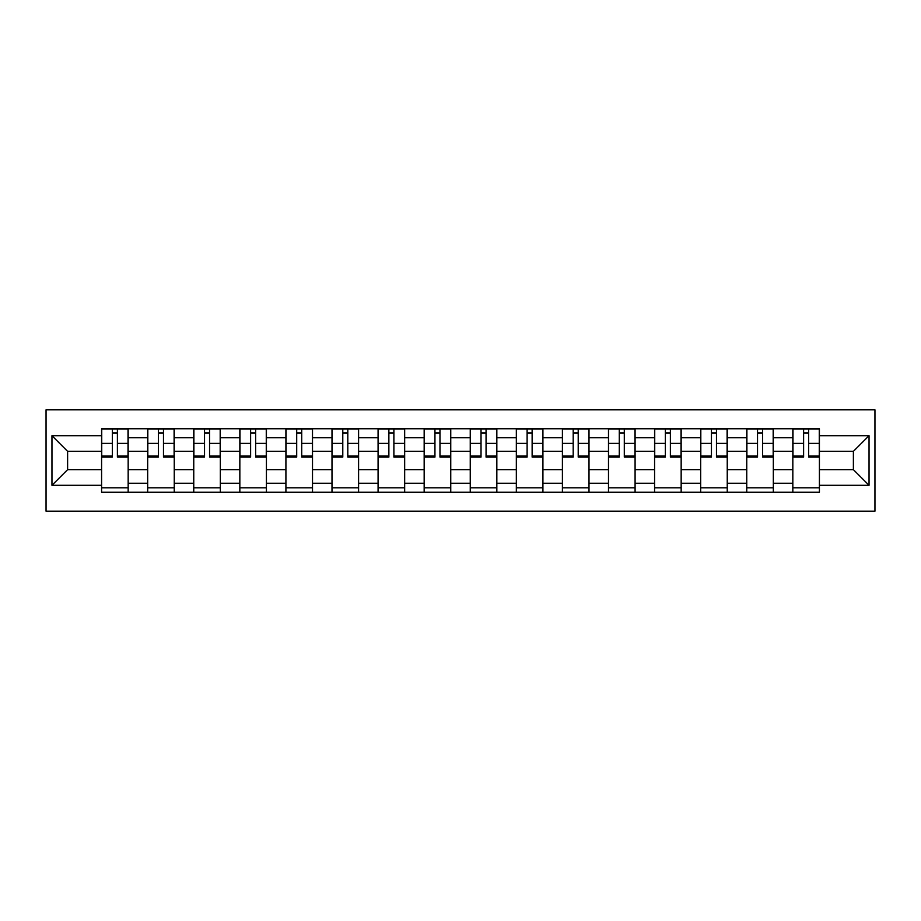 <?xml version="1.0" encoding="UTF-8"?>
<svg xmlns="http://www.w3.org/2000/svg" width="921" height="921" viewBox="0 0 921 921"><rect width="100%" height="100%" fill="white"/><g stroke="black" fill="none" stroke-linecap="round" stroke-linejoin="round"><path stroke-width="1.38" d="M46.05 511.167L874.95 511.167L874.95 409.833L46.05 409.833L46.05 511.167M147.671 492.251L147.671 437.751L128.169 437.751L128.169 492.251M128.169 437.751L128.169 428.749M147.671 437.751L147.671 428.749M174.253 428.749L174.253 492.251M193.755 492.251L193.755 428.749M220.338 428.749L220.338 492.251M239.84 492.251L239.84 428.749M266.422 428.749L266.422 492.251M285.913 492.251L285.913 428.749M312.507 428.749L312.507 492.251M331.997 492.251L331.997 428.749M358.591 428.749L358.591 492.251M378.082 492.251L378.082 428.749M404.664 428.749L404.664 492.251M424.167 492.251L424.167 428.749M450.749 428.749L450.749 492.251M470.251 492.251L470.251 428.749M496.833 428.749L496.833 492.251M516.336 492.251L516.336 428.749M542.918 428.749L542.918 492.251M562.409 492.251L562.409 428.749M589.003 428.749L589.003 492.251M608.493 492.251L608.493 428.749M635.087 428.749L635.087 492.251M654.578 492.251L654.578 428.749M681.16 428.749L681.16 492.251M700.662 492.251L700.662 428.749M727.245 428.749L727.245 492.251M746.747 492.251L746.747 428.749M773.329 428.749L773.329 492.251M792.831 492.251L792.831 428.749M792.831 469.652L773.329 469.652M746.747 469.652L727.245 469.652M700.662 469.652L681.16 469.652M654.578 469.652L635.087 469.652M608.493 469.652L589.003 469.652M562.409 469.652L542.918 469.652M516.336 469.652L496.833 469.652M470.251 469.652L450.749 469.652M424.167 469.652L404.664 469.652M378.082 469.652L358.591 469.652M331.997 469.652L312.507 469.652M285.913 469.652L266.422 469.652M239.84 469.652L220.338 469.652M193.755 469.652L174.253 469.652M147.671 469.652L128.169 469.652M792.831 451.348L773.329 451.348M746.747 451.348L727.245 451.348M700.662 451.348L681.16 451.348M654.578 451.348L635.087 451.348M608.493 451.348L589.003 451.348M562.409 451.348L542.918 451.348M516.336 451.348L496.833 451.348M470.251 451.348L450.749 451.348M424.167 451.348L404.664 451.348M378.082 451.348L358.591 451.348M331.997 451.348L312.507 451.348M285.913 451.348L266.422 451.348M239.84 451.348L220.338 451.348M193.755 451.348L174.253 451.348M147.671 451.348L128.169 451.348M67.613 469.652L101.586 469.652L101.586 451.348L67.613 451.348L67.613 469.652L51.956 485.309L51.956 435.691L101.586 435.691L101.586 451.348M819.414 451.348L819.414 469.652L853.387 469.652L853.387 451.348L819.414 451.348L819.414 428.749L101.586 428.749L101.586 435.691M819.414 435.691L869.044 435.691L869.044 485.309L819.414 485.309L819.414 469.652M101.586 469.652L101.586 492.251L819.414 492.251L819.414 485.309M101.586 485.309L51.956 485.309M128.169 487.819L101.586 487.819M112.374 433.181L117.393 433.181M174.253 487.819L147.671 487.819M158.447 433.181L163.478 433.181M220.338 487.819L193.755 487.819M204.531 433.181L209.551 433.181M266.422 487.819L239.84 487.819M250.616 433.181L255.635 433.181M312.507 487.819L285.913 487.819M296.7 433.181L301.72 433.181M358.591 487.819L331.997 487.819M342.785 433.181L347.804 433.181M404.664 487.819L378.082 487.819M388.869 433.181L393.889 433.181M450.749 487.819L424.167 487.819M434.942 433.181L439.973 433.181M496.833 487.819L470.251 487.819M481.027 433.181L486.058 433.181M542.918 487.819L516.336 487.819M527.111 433.181L532.131 433.181M589.003 487.819L562.409 487.819M573.196 433.181L578.215 433.181M635.087 487.819L608.493 487.819M619.28 433.181L624.3 433.181M681.16 487.819L654.578 487.819M665.365 433.181L670.384 433.181M727.245 487.819L700.662 487.819M711.449 433.181L716.469 433.181M773.329 487.819L746.747 487.819M757.523 433.181L762.553 433.181M819.414 487.819L792.831 487.819M803.607 433.181L808.626 433.181M51.956 435.691L67.613 451.348M853.387 469.652L869.044 485.309M853.387 451.348L869.044 435.691M117.393 456.079L128.019 456.079L128.019 457.104L117.393 457.104L117.393 429.036L128.019 429.036L122.113 429.036M128.019 456.079L128.019 429.036M112.374 432.882L117.393 432.882M107.642 429.036L101.736 429.036L101.736 457.104L112.374 457.104L112.374 429.036L108.079 429.036M101.736 429.036L121.676 429.036M163.478 456.079L174.104 456.079L174.104 457.104L163.478 457.104L163.478 429.036L174.104 429.036L168.198 429.036M174.104 456.079L174.104 429.036M158.447 432.882L163.478 432.882M153.726 429.036L147.821 429.036L147.821 457.104L158.447 457.104L158.447 429.036L154.164 429.036M147.821 429.036L167.76 429.036M209.551 456.079L220.188 456.079L220.188 457.104L209.551 457.104L209.551 429.036L220.188 429.036L214.282 429.036M220.188 456.079L220.188 429.036M204.531 432.882L209.551 432.882M199.811 429.036L193.894 429.036L193.894 457.104L204.531 457.104L204.531 429.036L200.248 429.036M193.894 429.036L213.833 429.036M255.635 456.079L266.273 456.079L266.273 457.104L255.635 457.104L255.635 429.036L266.273 429.036L260.367 429.036M266.273 456.079L266.273 429.036M250.616 432.882L255.635 432.882M245.895 429.036L239.978 429.036L239.978 457.104L250.616 457.104L250.616 429.036L246.333 429.036M239.978 429.036L259.918 429.036M301.72 456.079L312.357 456.079L312.357 457.104L301.72 457.104L301.72 429.036L312.357 429.036L306.451 429.036M312.357 456.079L312.357 429.036M296.7 432.882L301.72 432.882M291.969 429.036L286.063 429.036L286.063 457.104L296.7 457.104L296.7 429.036L292.418 429.036M286.063 429.036L306.002 429.036M347.804 456.079L358.442 456.079L358.442 457.104L347.804 457.104L347.804 429.036L358.442 429.036L352.536 429.036M358.442 456.079L358.442 429.036M342.785 432.882L347.804 432.882M338.053 429.036L332.147 429.036L332.147 457.104L342.785 457.104L342.785 429.036L338.502 429.036M332.147 429.036L352.087 429.036M393.889 456.079L404.526 456.079L404.526 457.104L393.889 457.104L393.889 429.036L404.526 429.036L398.609 429.036M404.526 456.079L404.526 429.036M388.869 432.882L393.889 432.882M384.138 429.036L378.232 429.036L378.232 457.104L388.869 457.104L388.869 429.036L384.587 429.036M378.232 429.036L398.171 429.036M439.973 456.079L450.599 456.079L450.599 457.104L439.973 457.104L439.973 429.036L450.599 429.036L444.693 429.036M450.599 456.079L450.599 429.036M434.942 432.882L439.973 432.882M430.222 429.036L424.316 429.036L424.316 457.104L434.942 457.104L434.942 429.036L430.66 429.036M424.316 429.036L444.256 429.036M486.058 456.079L496.684 456.079L496.684 457.104L486.058 457.104L486.058 429.036L496.684 429.036L490.778 429.036M496.684 456.079L496.684 429.036M481.027 432.882L486.058 432.882M476.307 429.036L470.401 429.036L470.401 457.104L481.027 457.104L481.027 429.036L476.744 429.036M470.401 429.036L490.34 429.036M532.131 456.079L542.768 456.079L542.768 457.104L532.131 457.104L532.131 429.036L542.768 429.036L536.862 429.036M542.768 456.079L542.768 429.036M527.111 432.882L532.131 432.882M522.391 429.036L516.474 429.036L516.474 457.104L527.111 457.104L527.111 429.036L522.829 429.036M516.474 429.036L536.413 429.036M578.215 456.079L588.853 456.079L588.853 457.104L578.215 457.104L578.215 429.036L588.853 429.036L582.947 429.036M588.853 456.079L588.853 429.036M573.196 432.882L578.215 432.882M568.464 429.036L562.558 429.036L562.558 457.104L573.196 457.104L573.196 429.036L568.913 429.036M562.558 429.036L582.498 429.036M624.3 456.079L634.937 456.079L634.937 457.104L624.3 457.104L624.3 429.036L634.937 429.036L629.031 429.036M634.937 456.079L634.937 429.036M619.28 432.882L624.3 432.882M614.549 429.036L608.643 429.036L608.643 457.104L619.28 457.104L619.28 429.036L614.998 429.036M608.643 429.036L628.583 429.036M670.384 456.079L681.022 456.079L681.022 457.104L670.384 457.104L670.384 429.036L681.022 429.036L675.105 429.036M681.022 456.079L681.022 429.036M665.365 432.882L670.384 432.882M660.633 429.036L654.727 429.036L654.727 457.104L665.365 457.104L665.365 429.036L661.082 429.036M654.727 429.036L674.667 429.036M716.469 456.079L727.106 456.079L727.106 457.104L716.469 457.104L716.469 429.036L727.106 429.036L721.189 429.036M727.106 456.079L727.106 429.036M711.449 432.882L716.469 432.882M706.718 429.036L700.812 429.036L700.812 457.104L711.449 457.104L711.449 429.036L707.167 429.036M700.812 429.036L720.752 429.036M762.553 456.079L773.18 456.079L773.18 457.104L762.553 457.104L762.553 429.036L773.18 429.036L767.274 429.036M773.18 456.079L773.18 429.036M757.523 432.882L762.553 432.882M752.802 429.036L746.896 429.036L746.896 457.104L757.523 457.104L757.523 429.036L753.24 429.036M746.896 429.036L766.836 429.036M808.626 456.079L819.264 456.079L819.264 457.104L808.626 457.104L808.626 429.036L819.264 429.036L813.358 429.036M819.264 456.079L819.264 429.036M803.607 432.882L808.626 432.882M798.887 429.036L792.981 429.036L792.981 457.104L803.607 457.104L803.607 429.036L799.324 429.036M792.981 429.036L812.921 429.036M746.747 437.751L727.245 437.751M700.662 437.751L681.16 437.751M654.578 437.751L635.087 437.751M608.493 437.751L589.003 437.751M562.409 437.751L542.918 437.751M516.336 437.751L496.833 437.751M470.251 437.751L450.749 437.751M424.167 437.751L404.664 437.751M378.082 437.751L358.591 437.751M331.997 437.751L312.507 437.751M285.913 437.751L266.422 437.751M239.84 437.751L220.338 437.751M193.755 437.751L174.253 437.751M792.831 437.751L773.329 437.751M746.747 483.249L727.245 483.249M700.662 483.249L681.16 483.249M654.578 483.249L635.087 483.249M608.493 483.249L589.003 483.249M562.409 483.249L542.918 483.249M516.336 483.249L496.833 483.249M470.251 483.249L450.749 483.249M424.167 483.249L404.664 483.249M378.082 483.249L358.591 483.249M331.997 483.249L312.507 483.249M285.913 483.249L266.422 483.249M239.84 483.249L220.338 483.249M193.755 483.249L174.253 483.249M147.671 483.249L128.169 483.249M792.831 483.249L773.329 483.249M117.393 443.381L128.019 443.381M101.736 456.079L112.374 456.079M101.736 443.381L112.374 443.381M163.478 443.381L174.104 443.381M147.821 456.079L158.447 456.079M147.821 443.381L158.447 443.381M209.551 443.381L220.188 443.381M193.894 456.079L204.531 456.079M193.894 443.381L204.531 443.381M255.635 443.381L266.273 443.381M239.978 456.079L250.616 456.079M239.978 443.381L250.616 443.381M301.72 443.381L312.357 443.381M286.063 456.079L296.7 456.079M286.063 443.381L296.7 443.381M347.804 443.381L358.442 443.381M332.147 456.079L342.785 456.079M332.147 443.381L342.785 443.381M393.889 443.381L404.526 443.381M378.232 456.079L388.869 456.079M378.232 443.381L388.869 443.381M439.973 443.381L450.599 443.381M424.316 456.079L434.942 456.079M424.316 443.381L434.942 443.381M486.058 443.381L496.684 443.381M470.401 456.079L481.027 456.079M470.401 443.381L481.027 443.381M532.131 443.381L542.768 443.381M516.474 456.079L527.111 456.079M516.474 443.381L527.111 443.381M578.215 443.381L588.853 443.381M562.558 456.079L573.196 456.079M562.558 443.381L573.196 443.381M624.3 443.381L634.937 443.381M608.643 456.079L619.28 456.079M608.643 443.381L619.28 443.381M670.384 443.381L681.022 443.381M654.727 456.079L665.365 456.079M654.727 443.381L665.365 443.381M716.469 443.381L727.106 443.381M700.812 456.079L711.449 456.079M700.812 443.381L711.449 443.381M762.553 443.381L773.18 443.381M746.896 456.079L757.523 456.079M746.896 443.381L757.523 443.381M808.626 443.381L819.264 443.381M792.981 456.079L803.607 456.079M792.981 443.381L803.607 443.381"/></g></svg>
